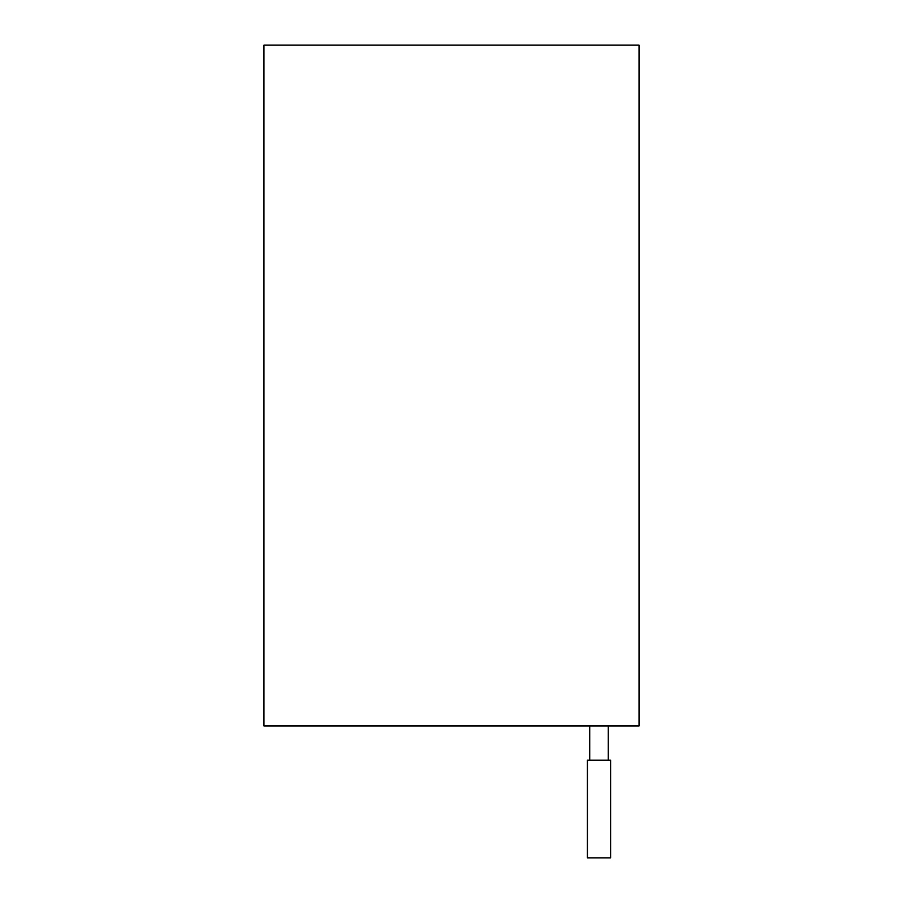 <?xml version="1.0" encoding="UTF-8"?>
<svg xmlns="http://www.w3.org/2000/svg" width="903" height="903" viewBox="0 0 903 903"><rect width="100%" height="100%" fill="white"/><g stroke="black" fill="none" stroke-linecap="round" stroke-linejoin="round"><path stroke-width="1.35" d="M587.401 857.85L610.597 857.85L610.597 760.168L587.401 760.168L587.401 857.85M608.272 760.168L608.272 725.978L589.715 725.978L589.715 760.168M589.715 725.978L263.958 725.978L263.958 45.15L639.042 45.15L639.042 725.978L608.272 725.978"/></g></svg>
